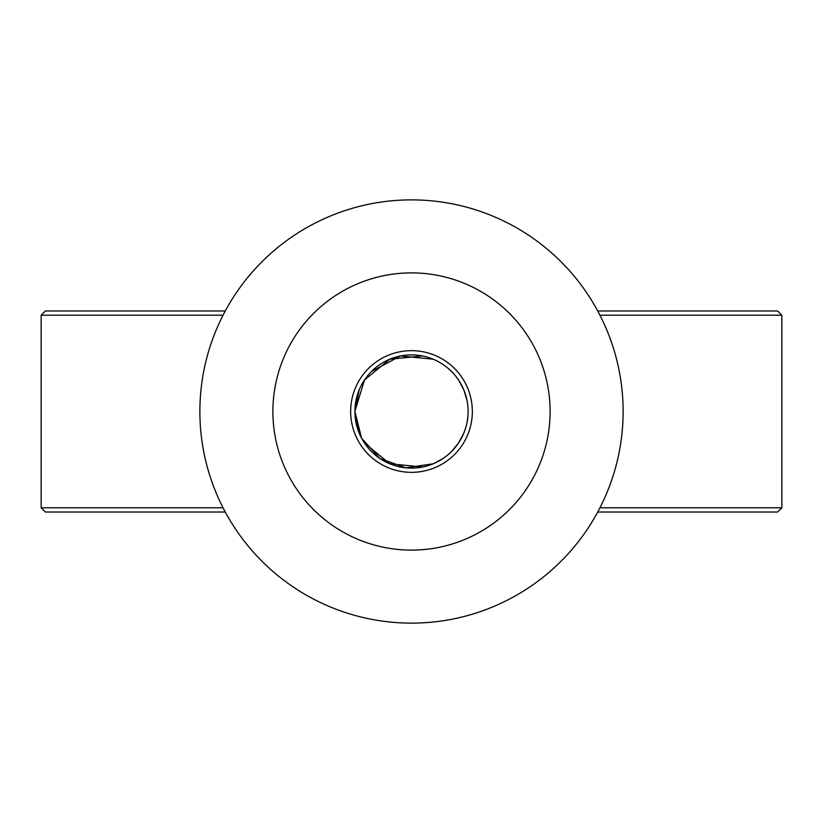 <?xml version="1.0" encoding="UTF-8"?>
<svg xmlns="http://www.w3.org/2000/svg" width="823" height="823" viewBox="0 0 823 823"><rect width="100%" height="100%" fill="white"/><g stroke="black" fill="none" stroke-linecap="round" stroke-linejoin="round"><path stroke-width="1.23" d="M433.237 463.771L405.934 467.834L380 458.534L361.606 438.237L354.888 411.5L364.466 380M371.451 371.482L400.379 355.989L433.217 359.219M455.222 375.545L458.545 380.01M463.761 389.732L467.011 400.4M465.653 427.981L463.771 433.248M458.545 442.98L451.518 451.539M223.043 315.209L41.15 315.209L45.378 310.981L225.265 310.981M597.735 310.981L777.622 310.981L781.85 315.209L599.957 315.209M599.957 507.791L781.85 507.791L777.622 512.019L597.735 512.019M225.265 512.019L45.378 512.019L41.15 507.791L223.043 507.791M781.85 507.791L781.85 315.209M41.15 507.791L41.15 315.209M359.24 389.732L354.888 411.5L359.229 433.248M364.455 442.98L389.763 463.771L422.6 467.011M433.217 463.781L443 458.534M447.424 455.253L451.549 451.508M458.534 443L463.781 433.207M467.011 422.621L467.834 417.066M463.781 389.783L458.534 380M451.549 371.482L447.424 367.747M422.621 355.989L389.783 359.219L364.455 380.01M468.112 411.5A56.612 56.612 0 0 1 411.5 468.112A56.612 56.612 0 0 1 354.888 411.5A56.612 56.612 0 0 1 411.5 354.888A56.612 56.612 0 0 1 468.112 411.5M411.5 472.34A60.84 60.84 0 0 0 472.34 411.5A60.84 60.84 0 0 0 411.5 350.66A60.84 60.84 0 0 0 350.66 411.5A60.84 60.84 0 0 0 411.5 472.34M411.5 199.876A211.624 211.624 0 0 0 199.876 411.5A211.624 211.624 0 0 0 411.5 623.124A211.624 211.624 0 0 0 623.124 411.5A211.624 211.624 0 0 0 411.5 199.876M411.5 550.114A138.614 138.614 0 0 0 550.114 411.5A138.614 138.614 0 0 0 411.5 272.886A138.614 138.614 0 0 0 272.886 411.5A138.614 138.614 0 0 0 411.5 550.114"/></g></svg>
